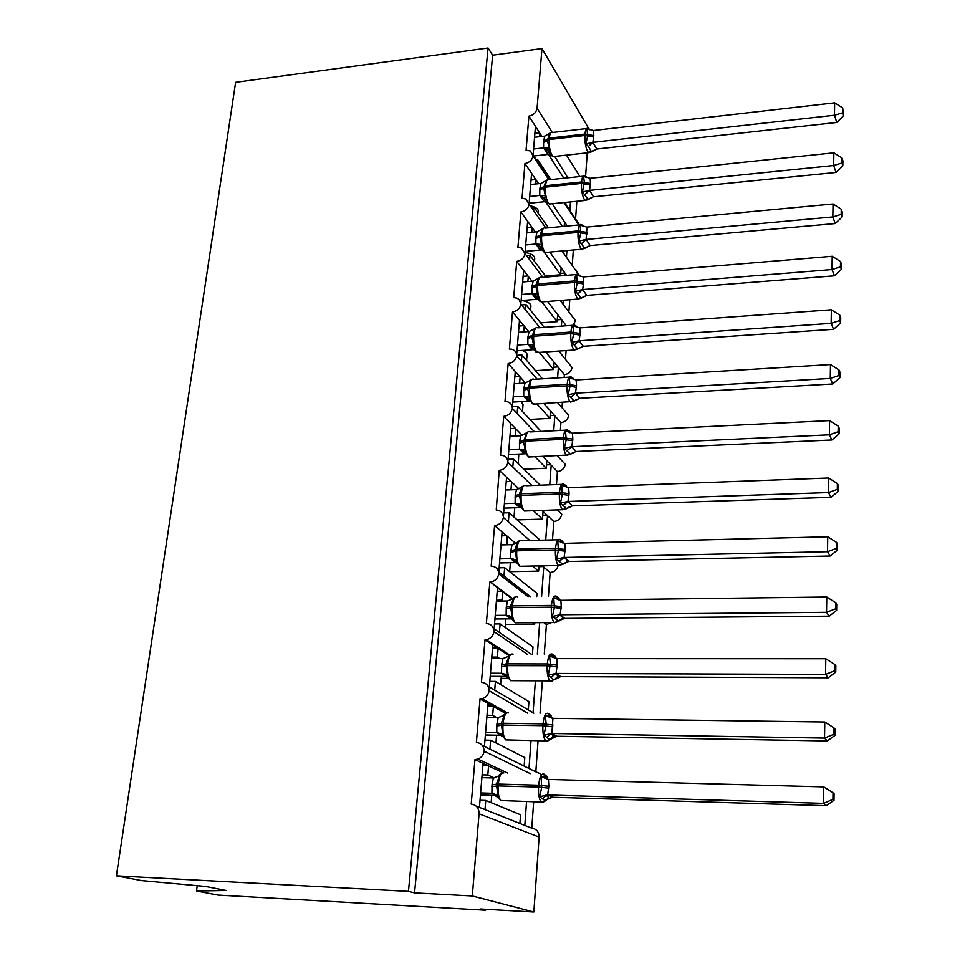 <?xml version="1.0" encoding="UTF-8"?>
<svg xmlns="http://www.w3.org/2000/svg" width="960" height="960" viewBox="0 0 960 960"><rect width="100%" height="100%" fill="white"/><g stroke="black" fill="none" stroke-linecap="round" stroke-linejoin="round"><path stroke-width="1.44" d="M197.22 885.684L196.512 891L217.968 895.068L485.616 910.212L485.688 909.288M496.776 769.788L496.896 768.24M530.328 773.652L484.188 751.212C483.468 755.04 481.392 757.668 477.96 759.096L474.948 759.6L483.06 763.38L479.436 807.384L485.016 809.604L485.76 800.448L480.024 800.268M474.948 759.6L471.216 804.108C476.388 804.84 479.004 808.068 479.064 813.78L539.112 837.072C538.992 831.852 536.544 828.888 531.78 828.192L524.808 825.432L526.572 801.336M476.124 806.064L479.436 807.384M483.06 763.38L488.556 765.948L487.824 774.984L494.244 777.888M488.556 765.948L503.232 772.8M487.824 774.984L482.112 774.84M533.688 801.564L531.78 828.192M527.544 713.112L489.156 690.72C488.352 694.788 486.06 697.464 482.28 698.724L480.024 699.024L487.98 703.5L484.44 746.472L489.924 749.172L490.644 740.232L484.968 740.124M480.024 699.024L476.388 742.488C481.248 743.052 483.852 745.956 484.188 751.212M482.28 745.404L484.44 746.472M487.98 703.5L493.38 706.536L492.66 715.356L496.716 717.576M493.38 706.536L505.56 713.388M497.628 733.44L499.656 733.464M492.66 715.356L487.008 715.284M531.048 740.34L528.984 768.468L535.824 771.84L538.08 740.472M527.16 654.156L494.016 631.644C493.116 635.976 490.596 638.664 486.456 639.72L484.992 639.864L492.792 644.988L489.336 686.976L494.712 690.144L495.42 681.408L489.804 681.372M484.992 639.864L481.428 682.32C486.24 682.8 488.82 685.596 489.156 690.72M488.052 686.22L489.336 686.976M492.792 644.988L498.096 648.468L497.388 657.096L499.764 658.62M498.096 648.468L508.776 655.5M501.108 678.348L507.828 678.372M497.388 657.096L491.796 657.096M535.404 680.796L533.064 712.74L533.832 713.184M542.364 680.832L540.036 713.256M528.108 596.652L498.768 573.924C497.736 578.52 494.988 581.22 490.5 582.024L497.496 587.808L494.124 628.848L499.392 632.448L500.088 623.904L494.52 623.952M489.84 582.06L486.36 623.544C491.124 623.952 493.668 626.652 494.016 631.644M493.452 628.392L494.124 628.848M497.496 587.808L502.692 591.72L502.008 600.144L503.232 601.044M532.584 622.68L534.672 624.228L534.792 622.668M502.692 591.72L512.316 598.944M505.428 624.444L534.672 624.228M502.008 600.144L496.476 600.216M543.804 622.596L546.408 624.552L544.284 654.144M539.664 622.632L537.36 654.144M529.86 540.504L503.4 517.512C502.272 522.312 499.332 525 494.58 525.576L502.092 531.924L498.792 572.028L503.964 576.06L504.648 567.708L499.14 567.816M494.58 525.576L491.172 566.112C495.888 566.448 498.42 569.052 498.768 573.924M502.092 531.924L507.204 536.232L506.916 544.788M532.488 566.028L538.62 571.128L539.004 565.896M507.204 536.232L515.58 543.312M510.372 562.716L509.652 571.668L538.62 571.128M506.532 544.476L501.048 544.608M542.256 565.836L550.152 572.496L548.436 596.376M543.732 567.084L541.584 596.472M531.948 485.496L507.936 462.384C506.82 467.088 503.916 469.74 499.212 470.364L506.58 477.276L503.388 516.216M499.212 470.364L496.236 509.988C500.7 510.42 503.1 512.928 503.4 517.512M506.58 477.276L511.596 481.968L510.96 489.804M533.388 510.744L542.472 519.132L543.048 511.428L553.812 521.52L552.492 539.916M511.596 481.968L518.916 488.82M542.016 510.468L543.048 511.428M517.188 519.9L542.472 519.132M547.5 515.604L545.712 540.096M534.408 431.724L512.364 408.468C511.272 413.076 508.392 415.716 503.736 416.376L510.984 423.828L507.9 461.244M503.736 416.376L500.484 455.124L501.588 455.148C505.596 455.832 507.708 458.244 507.936 462.384M510.984 423.828L515.904 428.892L515.328 436.02M534.936 456.744L546.252 468.228L546.816 460.68L557.4 471.576L556.476 484.572M515.904 428.892L522.24 435.396M542.652 456.396L546.816 460.68M523.86 469.152L546.252 468.228M518.784 454.068L518.292 463.716M551.196 465.192L549.756 484.824M537.084 379.14L516.696 355.752C515.616 360.264 512.772 362.88 508.164 363.576L515.28 371.544L512.328 407.424M508.164 363.576L504.984 401.472L506.796 401.58C510.348 402.444 512.196 404.748 512.364 408.468M515.28 371.544L520.116 376.968L519.6 383.412M536.94 403.968L549.96 418.368L550.5 410.976L560.928 422.64L560.364 430.44M520.116 376.968L525.516 382.992M543.9 403.584L550.5 410.976M529.896 419.424L549.96 418.368M521.076 401.628L523.044 404.388L522.48 411.492M554.82 415.8L553.716 430.764M539.916 327.696L520.944 304.176C519.876 308.604 517.056 311.196 512.496 311.94L519.492 320.388L516.66 354.756M512.496 311.94L509.388 349.008L511.848 349.236C514.956 350.232 516.576 352.404 516.696 355.752M519.492 320.388L524.244 326.136L523.776 331.932M539.292 352.428L553.584 369.516L554.124 362.28L564.372 374.676L564.168 377.472M524.244 326.136L528.732 331.572M545.58 351.96L554.124 362.28M535.452 370.668L553.584 369.516M522.168 350.436C525.564 351.684 527.184 353.112 527.016 354.744L526.572 360.384M558.36 367.404L557.592 377.88M562.368 402.552L562.056 406.908M542.868 277.344L525.084 253.716C524.04 258.06 521.256 260.616 516.732 261.396L523.608 270.324L520.896 303.216M516.732 261.396L513.696 297.672L516.732 298.044L519.12 299.52L520.944 304.176M523.608 270.324L528.276 276.396L527.856 281.556M542.04 302.256L557.136 321.66L557.664 314.556L566.292 325.776M528.276 276.396L531.996 281.22M547.584 301.464L557.664 314.556M540.612 322.872L557.136 321.66M521.952 300.492C527.904 301.68 530.892 303.552 530.916 306.12L530.58 310.344M561.828 319.98L561.384 326.136M566.1 350.58L565.524 358.56M545.868 228.06L529.152 204.336C528.108 208.584 525.36 211.128 520.884 211.944L527.64 221.316L525.048 252.768M520.884 211.944L517.908 247.44L521.448 247.968L525.084 253.716M527.64 221.316L532.236 227.688L531.864 232.248M540.096 246.552L541.236 248.124M543.984 251.88L560.616 274.752L561.132 267.792L566.58 275.352M532.236 227.688L535.284 231.924M549.804 252.072L561.132 267.792M545.46 276.024L560.616 274.752M525.072 252.468C531.432 253.596 534.648 255.6 534.732 258.48L534.492 261.348M565.236 273.492L565.092 275.484M563.28 300.24L563.052 303.336M569.76 299.736L568.932 311.16M548.868 179.736L533.124 155.988C532.104 160.164 529.368 162.672 524.952 163.524L531.588 173.328L529.116 203.388M524.952 163.524L522.036 198.288L525.996 198.972L529.152 204.336M531.588 173.328L536.1 179.988L535.776 183.972M545.592 201.816L562.476 226.488M552.192 203.736L564.528 221.952L564.204 226.32M536.1 179.988L538.596 183.684M530.868 205.884C536.004 207.228 538.536 209.208 538.464 211.8L538.332 213.372M566.916 250.548L566.484 256.476M573.336 249.984L572.268 264.696M485.016 809.604L519.888 823.476L520.536 814.776L485.76 800.448M489.924 749.172L524.148 766.08L524.784 757.584L490.644 740.232M494.712 690.144L528.312 709.944L528.936 701.628L495.42 681.408M532.452 654.144L532.992 646.872L500.088 623.904M499.392 632.448L531.132 654.144M536.736 596.532L536.976 593.292L504.648 567.708M503.964 576.06L530.412 596.616M540.18 540.228L509.1 512.748L503.652 512.928M508.464 520.632L509.1 512.748M540.276 485.184L513.468 459L508.068 459.24M512.892 466.044L513.468 459M541.116 431.388L517.728 406.428L512.388 406.716M517.224 412.608L517.728 406.428M542.484 378.804L521.904 354.972L517.128 355.296M521.472 360.288L521.904 354.972M544.224 327.372L525.984 304.62L522.264 304.908M525.624 309.084L525.984 304.62M546.24 277.056L529.992 255.324L527.16 255.576M529.692 258.948L529.992 255.324M548.46 227.808L533.904 207.06L531.84 207.264M533.676 209.88L533.904 207.06M485.616 910.212L480.648 909L533.844 912L472.308 895.968L414.564 892.872L492.648 55.188L541.968 48.564L537.072 108.18C536.256 112.5 533.544 115.152 528.924 116.124L535.452 126.324L533.088 155.052M528.924 116.124L526.068 150.156L530.4 150.996L533.124 155.988M535.452 126.324L539.892 133.272L539.616 136.704M548.484 154.416L563.856 178.236M554.736 156.468L567.804 177.816M539.892 133.272L541.92 136.44M538.86 161.472L542.1 166.38M570.48 201.924L569.844 210.552M576.828 201.288L575.544 219.144M565.824 204.48L565.884 202.38M550.836 179.604L537.744 159.78L537.576 161.832M472.308 895.968L479.064 813.78M533.844 912L539.112 837.072M585.6 176.268L587.244 152.844M579.468 224.88L564.528 202.512M578.664 274.524L575.676 269.532M560.268 300.48L575.424 320.628L573.324 324.924M558.792 351.072L572.124 367.572C571.176 371.676 568.596 374.052 564.372 374.676M557.724 402.816L568.752 415.476C567.804 419.652 565.188 422.04 560.928 422.64M557.172 455.76L565.32 464.352C564.348 468.612 561.708 471.012 557.4 471.576M557.376 509.964L561.804 514.224C560.832 518.568 558.168 520.992 553.812 521.52M558.168 565.512C557.04 569.736 554.376 572.064 550.152 572.496M551.628 622.536L546.408 624.552M540.72 773.916L535.824 771.84M578.844 224.94L564.012 202.56M196.512 891L226.176 890.484L205.56 886.44L141.636 880.596L116.412 875.82L235.632 82.32L488.064 48L492.648 55.188M537.744 159.78L536.328 159.936M541.968 48.564L588.756 128.58M414.564 892.872L408.456 891.384L488.064 48M116.412 875.82L408.456 891.384M567.864 177L568.356 177.756M564.924 273.06L560.712 273.42M561.492 319.536L557.268 319.848M557.988 366.948L553.752 367.224M554.4 415.332L550.164 415.56M550.728 464.712L546.504 464.892M546.984 515.112L542.772 515.244M543.132 566.58L538.956 566.652M564.528 221.952L567.3 226.032M578.604 274.512L562.032 250.992M528.312 709.944L533.064 712.74M524.148 766.08L528.984 768.468M519.888 823.476L524.808 825.432M539.616 132.84L534.864 133.392M535.8 179.556L531.024 180.06M531.912 227.244L527.112 227.7M527.928 275.94L523.116 276.336M523.86 325.668L519.024 326.028M519.684 376.476L514.848 376.776M515.424 428.4L510.588 428.64M511.056 481.452L506.22 481.644M506.568 535.704L501.768 535.836M501.96 591.168L497.208 591.24M497.22 647.904L492.552 647.904M492.312 705.936L487.788 705.888M487.2 765.312L482.904 765.216M549.744 133.164L547.404 140.544L549.168 148.056L548.52 150.9L549.804 154.08M591.036 150.948L588.684 152.688L591.552 151.836L588.432 146.46L585.84 143.94L587.652 135.96L586.932 128.664L590.088 129.816M843.516 115.764L842.688 107.904L843.516 115.764L836.76 122.46L596.772 149.028L591.552 151.836M836.76 122.46L834.456 115.224L592.836 142.344L596.772 149.028M842.616 112.848L834.456 115.224L834.648 102.828L593.424 130.512L593.82 135.636L592.836 142.344M534.552 137.28L544.752 136.104L550.356 132.876M548.052 154.428L543.576 147.876L543.588 141.348L544.752 136.104M533.724 156.012L547.824 154.452M533.58 148.992L543.576 147.876M549.168 148.056L543.804 147.852M585.84 143.94L592.596 142.38M586.932 128.664L593.424 130.512M834.648 102.828L842.688 107.904M545.976 180.552L543.636 188.112L545.4 195.756L544.764 198.54L546.06 201.624M587.664 198.744L585.192 200.448L588.24 199.572L582.444 191.988L584.376 182.46L583.548 176.376L586.872 177.612M842.82 165.828L842.892 160.776L841.98 157.968L841.908 163.032L842.82 165.828L835.992 172.452L593.28 196.812L588.24 199.572M835.992 172.452L833.652 165.516L589.512 190.38L593.508 196.788M841.908 163.032L833.652 165.516L833.856 152.832L590.112 178.296L590.508 183.54L589.512 190.38M530.664 184.512L540.96 183.432L546.624 180.264M544.32 201.72L539.772 195.492L539.784 188.772L540.96 183.432M529.128 203.244L544.092 201.744M529.68 196.476L539.772 195.444M545.4 195.756L540 195.42M582.444 191.988L589.272 190.404M583.548 176.376L590.112 178.296M833.856 152.832L841.98 157.968M542.136 228.948L539.784 236.7L541.56 244.464L540.924 247.188L542.256 250.176M584.22 247.56L581.628 249.24L584.856 248.316L578.976 241.068L580.824 232.884L580.104 225.12L582.876 225.456L583.596 226.44M842.1 217.008L842.172 211.848L841.248 209.172L841.176 214.356L842.1 217.008L835.2 223.56L590.184 245.556L584.856 248.316M835.2 223.56L832.824 216.936L586.104 239.448L590.184 245.556M841.176 214.356L832.824 216.936L833.04 203.976L586.968 227.076L586.104 239.448M526.692 232.74L537.096 231.756L542.808 228.648M542.136 249.948L540.204 249.996L535.884 244.08L535.908 237.204L537.096 231.756M525.168 251.388L540.276 250.032M525.696 244.956L535.884 244.02M541.56 244.464L536.112 244.008M578.976 241.068L585.876 239.472M580.104 225.12L586.728 227.1M833.04 203.976L841.248 209.172M538.236 278.352L535.848 286.32L537.636 294.228L537 296.88L538.356 299.772M580.692 297.444L577.98 299.088L581.388 298.128L575.424 291.204L577.296 282.924L576.576 274.908L579.396 275.172L580.26 276.324M841.38 269.364L841.452 264.084L840.516 261.54L840.432 266.844L841.38 269.364L834.396 275.82L586.776 295.38L581.388 298.128M834.396 275.82L831.996 269.544L582.636 289.572L586.776 295.38M840.432 266.844L831.996 269.544L832.2 256.284L583.272 276.948L583.668 282.444L582.636 289.572M522.648 281.988L533.148 281.112L538.92 278.064M538.068 299.268L536.316 299.316L531.912 293.688L531.936 286.68L533.148 281.112M521.124 300.564L536.376 299.352M521.616 294.468L531.912 293.64M537.636 294.228L532.14 293.628M575.424 291.204L582.396 289.596M576.576 274.908L583.272 276.948M832.2 256.284L840.516 261.54M534.204 328.86L534.936 328.56L531.816 337.032L533.628 345.072L532.968 347.532L534.372 350.436M577.08 348.408L574.248 350.028L577.848 349.032L571.788 342.444L573.684 334.068L572.976 325.8L575.832 325.968L576.864 327.312M840.624 322.92L840.708 317.52L839.748 315.12L839.676 320.544L840.624 322.92L833.58 329.292L583.296 346.284L578.328 348.684M833.58 329.292L831.132 323.364L579.084 340.8L583.296 346.236L577.692 348.912M839.676 320.544L831.132 323.364L831.348 309.792L579.744 327.9L580.14 333.516L579.084 340.8M518.508 332.316L529.116 331.548L534.936 328.56M533.892 349.656L532.332 349.704L527.856 344.388L527.892 337.212L529.116 331.548M516.984 350.784L532.404 349.74M517.464 345.06L527.856 344.34M533.628 345.072L528.084 344.328M571.788 342.444L578.844 340.824M572.976 325.8L579.744 327.9M831.348 309.792L839.748 315.12M530.064 380.484L530.868 380.148L527.712 388.848L529.536 397.044L528.9 399.54L528.024 398.232L523.704 396.192L523.752 388.86L524.988 383.076L514.284 383.724M573.372 400.512L570.432 402.096L574.212 401.064L568.092 394.824L570 386.34L569.292 377.808L572.184 377.892L573.408 379.428M839.868 377.736L839.94 372.204L838.98 369.948L838.896 375.492L839.868 377.736L832.728 384L579.744 398.304L574.68 400.68M832.728 384L830.256 378.444L575.46 393.168L579.744 398.268L574.08 400.992M838.896 375.492L830.256 378.444L830.472 364.56L576.132 379.98L576.528 385.728L575.46 393.168M529.632 401.136L528.264 401.184L523.704 396.192L513.204 396.756M512.772 402.096L528.336 401.22M529.536 397.044L523.944 396.144M524.988 383.076L530.868 380.148M568.092 394.824L575.22 393.18M569.292 377.808L576.132 379.98M830.472 364.56L838.98 369.948M525.84 433.26L526.716 432.9L523.5 441.816L525.348 450.156L524.712 452.58L522.804 450.312L519.468 449.148L519.516 441.648L520.776 435.744L509.952 436.284M569.592 453.792L566.52 455.34L570.504 454.272L564.3 448.38L566.232 439.776L565.524 430.968L568.464 430.956L569.892 432.708M839.088 433.824L839.16 428.172L838.188 426.072L838.104 431.748L839.088 433.824L831.876 439.992L576.108 451.488L571.032 453.792M831.876 439.992L829.356 434.832L571.752 446.7L576.108 451.488M838.104 431.748L829.356 434.832L829.584 420.612L572.436 433.212L572.832 439.104L571.752 446.7M525.264 453.756L524.1 453.792L519.468 449.148M508.452 454.536L524.172 453.828M508.86 449.604L519.468 449.112M525.348 450.156L519.708 449.1M520.776 435.744L526.716 432.9M564.3 448.38L571.5 446.724M565.524 430.968L572.436 433.212M829.584 420.612L838.188 426.072M523.896 485.64L521.844 486.816L519.336 494.328L521.064 504.468L520.428 506.808L516.72 503.592L515.136 503.292L515.184 495.624L516.468 489.6L505.536 490.008M565.716 508.284L562.524 509.796L566.712 508.68L560.424 503.136L562.38 494.436L561.684 485.34L564.648 485.232L566.316 487.2M838.284 491.268L838.368 485.472L837.372 483.54L837.288 489.36L838.284 491.268L830.988 497.316L572.4 505.872L567.324 508.068M830.988 497.316L828.432 492.576L567.96 501.456L572.4 505.836L566.604 508.668M837.288 489.36L828.432 492.576L828.672 478.008L568.668 487.656L569.064 493.692L567.96 501.456M520.812 507.54L519.852 507.576L515.136 503.292L504.42 503.628M504.048 508.14L519.924 507.612M521.064 504.468L515.376 503.256M516.468 489.6L522.456 486.816M560.424 503.136L567.708 501.468M561.684 485.34L568.668 487.656M828.672 478.008L837.372 483.54M519.684 540.6L517.524 541.848L514.944 549.684L516.696 560.016L516.06 562.26L510.696 558.66L510.768 550.812L512.064 544.656L501.024 544.944M561.744 564.024L558.504 565.572L562.824 564.348L556.452 559.164L558.432 550.344L557.748 540.96L562.872 541.56L560.316 539.712C557.892 538.26 556.296 541.104 555.528 548.244L516.852 549.168L516.72 550.848C516.408 558.276 517.464 563.424 519.888 566.28L522.396 566.232M837.468 550.092L837.552 544.152L836.544 542.4L836.46 548.352L837.468 550.092L830.088 556.02L568.596 561.492L563.544 563.592M830.088 556.02L827.496 551.712L564.084 557.472L568.596 561.468L562.728 564.348M836.46 548.352L827.496 551.712L827.736 536.796L564.804 543.348L565.2 549.54L564.084 557.472M499.536 562.944L515.58 562.608L510.696 558.66L499.872 558.864M516.696 560.016L510.948 558.636M512.064 544.656L518.112 541.968M556.452 559.164L563.832 557.472M557.748 540.96L564.804 543.348M827.736 536.796L836.544 542.4M515.388 596.784L513.108 598.128L513.672 598.368L510.456 606.3L512.208 616.848L511.584 618.996L506.16 615.276L506.244 607.272L507.552 600.984L496.404 601.128M557.664 621.072L554.496 622.728L558.84 621.3L552.396 616.488L554.4 607.548L553.716 597.852L559.08 598.32M836.628 610.356L836.712 604.272L835.692 602.7L835.608 608.796L836.628 610.356L829.152 616.164L564.72 618.396L559.692 620.376M829.152 616.164L826.524 612.312L560.112 614.772L564.72 618.396M835.608 608.796L826.524 612.312L826.776 597.024L560.856 600.324L561.252 606.672L560.112 614.772M494.928 618.984L511.14 618.852L506.172 615.3L495.228 615.372M512.208 616.848L506.412 615.276M507.552 600.984L513.672 598.368M552.396 616.488L559.86 614.784M553.716 597.852L560.856 600.324M826.776 597.024L835.692 602.7M511.008 654.264L508.584 655.704L509.124 656.088L505.86 664.248L507.624 674.988L507 677.04L501.528 673.26L501.612 665.04L502.944 658.62L491.676 658.62M552.324 681.048L549.972 680.868L554.76 679.596L553.188 679.284L548.244 675.156L550.404 664.32L549.588 656.088L552.696 655.656L556.224 658.14M835.764 672.108L835.848 665.868L834.816 664.488L834.732 670.752L835.764 672.108L828.204 677.784L560.484 676.62L555.768 678.468M828.204 677.784L825.54 674.412L556.044 673.428L560.736 676.596L554.724 679.608M834.732 670.752L825.54 674.412L825.792 658.74L556.812 658.632L557.208 665.136L556.044 673.428M490.212 676.32L506.592 676.392L501.528 673.26L490.476 673.188M507.624 674.988L501.768 673.236M502.944 658.62L509.124 656.088M548.244 675.156L555.792 673.44M549.588 656.088L556.812 658.632M825.792 658.74L834.816 664.488M506.532 713.064L503.976 714.6L504.468 715.164L501.156 723.54L502.932 734.508L502.308 736.452L496.776 732.576L496.872 724.152L498.228 717.588L486.828 717.444M834.888 735.408L834.972 729.024L833.916 727.836L833.832 734.256L834.888 735.408L827.232 740.94L556.668 736.224L550.584 739.284L549.012 739.14L543.996 735.216L546.18 724.212L545.376 715.692L548.52 715.14L552.108 717.3M827.232 740.94L824.52 738.072L551.892 733.476L556.668 736.224L551.76 737.928M833.832 734.256L824.52 738.072L824.772 722.004L552.936 718.332L551.892 733.476M485.388 734.976L501.624 735.264M501.54 735.144L496.776 732.576M485.604 732.36L496.776 732.552M502.932 734.508L497.028 732.564M498.228 717.588L504.468 715.164M543.996 735.216L551.628 733.488M545.376 715.692L552.684 718.332M824.772 722.004L833.916 727.836M501.948 773.232L499.248 774.888L499.692 775.632L496.332 784.26L498.132 795.444L497.508 797.28L491.916 793.296L492.012 784.68L493.392 777.96L481.884 777.66M833.976 800.316L834.072 793.764L833.004 792.792L832.908 799.368L833.976 800.316L826.236 805.692L552.504 797.244L544.728 800.436L539.64 796.728L541.716 787.416L541.056 776.724L544.248 776.052L547.908 777.864M826.236 805.692L823.476 803.364L547.632 794.976L552.504 797.22L547.716 798.78M832.908 799.368L823.476 803.364L823.74 786.888L548.436 779.448L548.832 786.288L547.632 794.976M480.456 795.012L496.38 795.504M496.152 795.264L491.916 793.296M480.624 792.936L491.916 793.284M498.132 795.444L492.168 793.296M493.392 777.96L499.692 775.632M539.64 796.728L547.368 794.976M541.056 776.724L548.436 779.448M823.74 786.888L833.004 792.792M537.072 108.18L552.18 132.324M566.46 155.136L579.876 176.556M543.48 142.764L549.204 139.536C548.94 146.04 549.888 151.32 552.048 155.364L553.176 156.6L554.784 156.42M549.9 154.32L547.956 151.128L550.572 155.064L553.176 156.6L588.684 152.688L587.616 151.44C585.576 147.348 584.664 142.02 584.892 135.468L593.724 137.064M586.512 128.568L552.528 132.48C550.848 131.736 549.78 133.608 549.312 138.12L549.204 139.536L584.892 135.468L584.988 134.04C585.42 129.504 586.416 127.62 588.012 128.388L590.328 129.612M593.82 135.636L584.988 134.04L549.312 138.12L543.588 141.348M548.52 150.9L543.588 147.936M550.092 154.62L547.764 154.404M592.896 142.392L588.432 146.46M596.772 148.968L591.408 151.452M539.676 190.212L545.448 187.152C545.172 193.776 546.144 199.044 548.328 202.968L549.336 204.024L551.064 203.856M546.072 201.636L543.912 198.456L546.972 202.716L549.336 204.024L585.192 200.448L584.244 199.368C582.168 195.408 581.244 190.092 581.484 183.42L590.412 184.992M583.188 176.208L548.976 179.796C547.2 178.968 546.048 180.948 545.556 185.712L545.448 187.152L581.484 183.42L581.58 181.968C582.036 177.168 583.104 175.188 584.796 176.04L587.184 177.372M590.508 183.54L581.58 181.968L545.556 185.712L539.784 188.772M544.764 198.54L539.772 195.492M546.192 201.936L544.02 201.696M589.572 190.428L585.06 194.472M593.508 196.728L588.084 199.248M535.788 238.68L541.596 235.788C541.332 242.532 542.304 247.8 544.536 251.568L545.412 252.468L547.248 252.3M540.204 249.996L541.704 249.864L539.736 246.744L540.948 247.308L543.312 251.376L545.412 252.468L581.628 249.24L580.8 248.328C578.688 244.512 577.752 239.208 577.992 232.416L587.028 233.94M579.804 224.856L545.352 228.108C543.468 227.208 542.256 229.272 541.716 234.312L541.596 235.788L577.992 232.416L578.1 230.928C578.592 225.852 579.732 223.764 581.508 224.688L583.956 226.128M587.124 232.464L578.1 230.928L541.716 234.312L535.908 237.204M540.924 247.188L535.884 244.08M586.176 239.484L581.616 243.504M590.184 245.508L584.7 248.076M531.816 288.18L537.684 285.48C537.396 292.344 538.392 297.588 540.66 301.224L543.336 301.8M536.316 299.316L537.576 299.196L535.392 296.052L537 296.868L539.604 301.08L541.392 301.956L577.98 299.088L577.284 298.344C575.136 294.672 574.188 289.38 574.44 282.456L583.56 283.956M576.348 274.536L541.656 277.44C539.664 276.456 538.368 278.64 537.792 283.968L537.684 285.48L574.44 282.456L574.548 280.944C575.076 275.568 576.276 273.384 578.16 274.392L580.656 275.928M583.668 282.444L574.548 280.944L537.792 283.968L531.936 286.68M537 296.868L531.912 293.688M582.708 289.62L578.1 293.616M586.776 295.332L581.232 297.948M527.76 338.748L533.676 336.24C533.388 343.236 534.396 348.468 536.7 351.948L539.352 352.38M532.992 347.652L535.836 351.864L537.288 352.512L574.248 350.028L573.696 349.464C571.512 345.936 570.54 340.656 570.792 333.612L580.032 335.076M572.82 325.296L537.876 327.84C535.776 326.772 534.408 329.052 533.796 334.704L533.676 336.24L570.792 333.612L570.912 332.052C571.476 326.376 572.748 324.072 574.74 325.164L577.272 326.784M580.14 333.516L570.912 332.052L533.796 334.704L527.892 337.212M532.332 349.704L533.352 349.596L530.892 346.392L532.68 347.1L527.856 344.388M579.156 340.836L574.512 344.82M523.62 390.432L529.572 388.116C529.284 395.244 530.304 400.464 532.656 403.788L535.26 404.064M528.036 398.244L533.088 404.184L570.024 401.7C567.804 398.34 566.82 393.072 567.072 385.896L576.42 387.312M569.22 377.172L534.024 379.332C531.804 378.168 530.364 380.58 529.704 386.544L529.572 388.116L567.072 385.896L567.192 384.3C567.804 378.288 569.16 375.864 571.248 377.04L573.804 378.732M576.528 385.728L567.192 384.3L529.704 386.544L523.752 388.86M528.024 398.232L526.2 397.8L529.02 401.1L528.264 401.184M575.532 393.204L570.828 397.152M519.384 443.256L525.384 441.156C525.084 448.416 526.128 453.624 528.516 456.78L531.072 456.912M522.816 450.324L528.78 457.02L566.268 455.1C564.012 451.92 563.016 446.664 563.28 439.344L572.724 440.724M565.548 430.176L530.088 431.94C527.76 430.692 526.236 433.224 525.516 439.548L525.384 441.156L563.28 439.344L563.388 437.724C564.048 431.352 565.488 428.808 567.684 430.068L570.24 431.82M572.832 439.104L563.388 437.724L525.516 439.548L519.516 441.648M522.804 450.312L521.292 450.324C520.512 450.396 521.616 451.536 524.592 453.732L524.1 453.792M571.824 446.736L567.084 450.66M576.12 451.452L570.384 454.236M515.064 497.268L521.1 495.384C520.8 502.776 521.856 507.972 524.292 510.948L526.788 510.96M519.852 507.576L520.056 507.552C516.504 505.176 515.184 503.964 516.096 503.928L516.72 503.592L520.332 506.388L524.388 511.032L562.44 509.712C560.136 506.7 559.116 501.468 559.392 494.016L568.944 495.348M561.804 484.368L526.068 485.724C523.62 484.38 522.012 487.056 521.232 493.74L521.1 495.384L559.392 494.016L559.5 492.36C560.22 485.616 561.732 482.928 564.048 484.284L566.592 486.072M569.064 493.692L559.5 492.36L521.232 493.74L515.184 495.624M568.032 501.492L563.244 505.38M510.636 552.492L516.72 550.848L555.408 549.936L565.08 551.232M513.228 558.96L519.888 566.28L558.444 565.512C556.14 562.62 555.132 557.424 555.408 549.936L555.528 548.244L565.2 549.54M557.988 539.772L521.964 540.708C519.396 539.268 517.692 542.088 516.852 549.168L510.768 550.812M564.156 557.496L559.308 561.348M560.76 540.744L562.668 542.952M506.1 608.988L512.244 607.584C511.908 614.904 512.928 619.98 515.292 622.812L517.884 622.788M509.328 615.876L515.292 622.812L554.256 622.512C552.012 619.656 551.04 614.544 551.34 607.152L561.132 608.4M517.584 596.784C514.968 595.572 513.24 598.596 512.376 605.868L512.244 607.584L551.34 607.152L551.46 605.424C552.252 598.092 553.884 595.032 556.356 596.268M561.252 606.672L551.46 605.424L512.376 605.868L506.244 607.272M560.184 614.808L555.288 618.624M564.72 618.372L560.556 619.5L558.78 621.312M556.776 597.54L558.96 599.988M501.468 666.792L507.66 665.64C507.312 672.852 508.284 677.868 510.576 680.664L513.276 680.676M505.092 674.064L510.576 680.664L549.972 680.868C547.8 678.048 546.864 672.996 547.176 665.724L557.088 666.912M513.108 654.156C510.444 653.172 508.668 656.412 507.804 663.876L507.66 665.64L547.176 665.724L547.296 663.948C548.1 656.412 549.768 653.136 552.288 654.132M557.208 665.136L547.296 663.948L507.804 663.876L501.612 665.04M556.128 673.464L551.184 677.232M552.696 655.656L555.18 658.356M496.728 725.952L502.968 725.064C502.608 732.18 503.544 737.112 505.764 739.884L508.536 739.932M548.016 740.832L545.592 740.616C543.48 737.832 542.592 732.852 542.904 725.676L552.948 726.816M508.524 712.872C505.812 712.128 504 715.596 503.112 723.264L502.968 725.064L542.904 725.676L543.036 723.852C543.864 716.112 545.556 712.62 548.124 713.364M553.068 724.992L543.036 723.852L503.112 723.264L496.872 724.152M550.872 733.536L546.972 737.244M551.964 733.5L550.536 733.572M548.52 715.14L551.34 718.116M491.868 786.516L498.168 785.916C497.796 792.912 498.684 797.784 500.832 800.52L503.676 800.604M543.6 802.056L541.104 801.804C539.064 799.056 538.212 794.136 538.548 787.068L548.7 788.16M503.832 772.968C501.072 772.476 499.224 776.184 498.312 784.068L498.168 785.916L538.548 787.068L538.68 785.208C539.52 777.252 541.248 773.508 543.864 774M548.832 786.288L538.68 785.208L498.312 784.068L492.012 784.68M547.704 795L546.264 795.264L542.652 798.684M544.248 776.052L547.416 779.304M533.064 155.016L549.444 179.748M490.5 582.024L512.712 598.728M544.452 622.596L547.02 624.528M486.456 639.72L509.496 654.9M482.28 698.724L507.096 712.74M477.96 759.096L507.696 773.064M514.764 507.78L514.02 517.104M505.872 618.888L505.188 627.468M501.276 676.368L500.616 684.54M496.56 735.168L495.948 742.92M491.748 795.36L491.16 802.668M550.104 132.984L551.064 132.564M546.36 180.324L547.404 179.856M542.46 228.72L543.684 228.156M538.488 278.148L539.88 277.476M534.444 328.644L536.004 327.84M579.492 347.892L577.848 349.032M530.328 380.22L532.044 379.308M576.204 399.672L574.212 401.064M526.116 432.936L528.012 431.892M572.928 452.568L570.504 454.272M569.808 506.568L566.712 508.68M563.952 557.472L564.048 557.508C567.408 559.608 568.728 560.772 568.008 560.988L562.824 564.348M559.02 598.272L556.512 596.412M560.556 619.5L563.004 617.664L559.584 614.796M558.84 621.3L560.532 619.512M555.096 656.292L552.612 654.42M507.924 656.544L508.44 655.908M555.216 678.948L558.144 676.008L555.108 673.488M554.76 679.596L555.204 678.96M550.848 733.704L553.308 735.888L550.584 739.284L547.176 740.916L505.764 739.884L500.664 733.62M551.076 715.668L548.628 713.772M503.232 715.584L503.772 714.9M545.856 795.108L548.46 797.292L546.3 800.4L543.132 802.116L500.832 800.52L496.056 794.592M546.948 776.436L544.536 774.516"/></g></svg>
